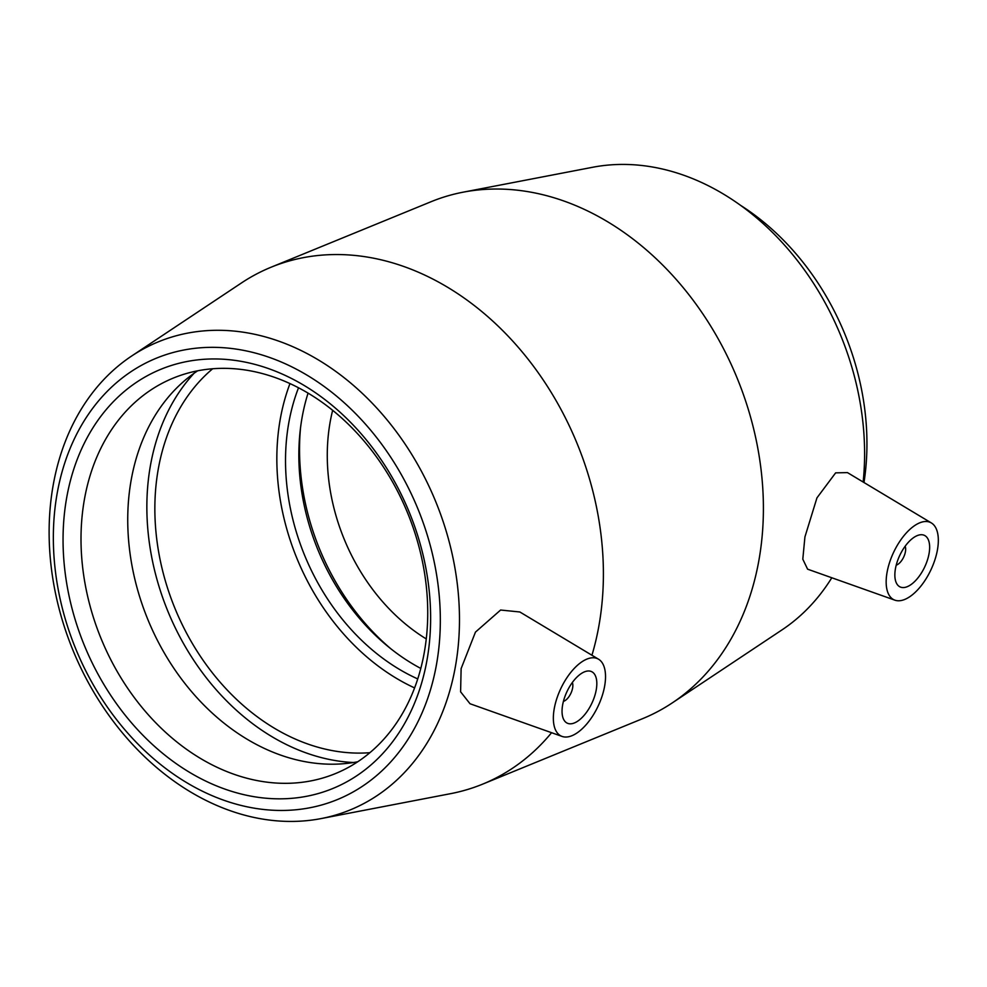 <?xml version="1.0" encoding="UTF-8"?>
<svg xmlns="http://www.w3.org/2000/svg" width="987" height="987" viewBox="0 0 987 987"><rect width="100%" height="100%" fill="white"/><g stroke="black" fill="none" stroke-linecap="round" stroke-linejoin="round"><path stroke-width="1.48" d="M905.141 546.23A11.4 5.503 -64.7 0 1 903.673 557.1A11.4 5.503 -64.7 0 1 896.221 565.144M572.337 682.486A11.4 5.503 -64.7 0 1 570.868 693.355A11.4 5.503 -64.7 0 1 563.404 701.399M332.656 410.308A179.535 139.13 -112.3 0 0 426.261 638.922M391.16 649.039A213.723 165.631 67.7 0 1 300.541 427.716M423.682 655.726A213.723 165.631 67.7 0 1 335.346 773.623A213.723 165.631 67.7 0 1 149.37 715.97A213.723 165.631 67.7 0 1 85.055 495.943A213.723 165.631 67.7 0 1 173.391 378.046A213.723 165.631 67.7 0 1 359.367 435.699A213.723 165.631 67.7 0 1 423.682 655.726M426.347 663.585A226.554 175.575 -112.3 0 0 191.305 360.748A226.554 175.575 -112.3 0 0 122.956 712.367A226.554 175.575 -112.3 0 0 426.347 663.585M435.822 668.063A238.521 184.84 67.7 0 1 116.417 719.424A238.521 184.84 67.7 0 1 188.369 349.225A238.521 184.84 67.7 0 1 435.822 668.063M197.696 370.791A213.723 165.631 -112.3 0 0 182.953 382.105A213.723 165.631 -112.3 0 0 131.777 476.807A213.723 165.631 -112.3 0 0 339.318 764.012A213.723 165.631 -112.3 0 0 357.763 761.754M454.686 670.407A252.943 196.018 -112.3 0 0 365.585 396.515A252.943 196.018 -112.3 0 0 131.666 356.011A252.943 196.018 -112.3 0 0 72.902 650.125A252.943 196.018 -112.3 0 0 321.059 818.593A252.943 196.018 -112.3 0 0 454.686 670.407M591.941 655.245A279.272 216.424 -112.3 0 0 598.11 630.076A279.272 216.424 -112.3 0 0 514.067 342.563A279.272 216.424 -112.3 0 0 271.055 267.23A279.272 216.424 -112.3 0 0 241.47 282.948L131.666 356.011M321.059 818.593L450.565 793.671A279.272 216.424 -112.3 0 0 482.692 784.122A279.272 216.424 -112.3 0 0 551.585 732.699M562.109 736.438A42.749 20.616 115.3 0 0 604.439 687.174A42.749 20.616 115.3 0 0 598.554 659.217A42.749 20.616 115.3 0 0 573.509 669.211A42.749 20.616 115.3 0 0 554.435 707.642A42.749 20.616 115.3 0 0 562.109 736.438L470.022 703.743L460.596 691.801L461.126 668.594L475.463 632.099L500.619 610.028L519.816 611.977M831.807 577.765A252.943 196.018 67.7 0 1 782.086 629.829L672.283 702.892A279.272 216.424 -112.3 0 0 758.115 564.564A279.272 216.424 -112.3 0 0 687.594 293.053A279.272 216.424 -112.3 0 0 463.187 192.169A279.272 216.424 -112.3 0 0 431.06 201.718L271.055 267.23M463.187 192.169L592.693 167.259A252.943 196.018 67.7 0 1 863.156 482.014M482.692 784.122L642.697 718.622A279.272 216.424 -112.3 0 0 672.283 702.892M807.588 569.154L802.801 559.185L804.923 536.94L816.952 497.867L835.644 472.859L847.463 472.613L931.37 522.95A42.749 20.616 -64.7 0 1 937.243 550.906A42.749 20.616 -64.7 0 1 894.925 600.182A42.749 20.616 -64.7 0 1 887.251 571.387A42.749 20.616 -64.7 0 1 906.313 532.955A42.749 20.616 -64.7 0 1 931.37 522.95M596.099 690.579A28.5 13.744 -64.7 0 1 567.278 723.175A28.5 13.744 -64.7 0 1 567.007 691.542A28.5 13.744 -64.7 0 1 591.595 671.629A28.5 13.744 -64.7 0 1 596.099 690.579M895.579 567.969A28.5 13.744 -64.7 0 1 924.412 535.373A28.5 13.744 -64.7 0 1 924.683 567.007A28.5 13.744 -64.7 0 1 900.082 586.92A28.5 13.744 -64.7 0 1 895.579 567.969M194.094 373.259A223.58 173.268 -112.3 0 0 151.085 462.027A223.58 173.268 -112.3 0 0 353.457 762.519M212.686 368.743A213.723 165.631 -112.3 0 0 158.895 465.716A213.723 165.631 -112.3 0 0 369.878 752.686M289.981 383.573A213.723 165.631 -112.3 0 0 280.888 415.761A213.723 165.631 -112.3 0 0 414.589 687.914M298.53 387.768A203.038 157.352 -112.3 0 0 289.364 419.759A203.038 157.352 -112.3 0 0 417.735 678.92M308.067 393.11A203.038 157.352 -112.3 0 0 302.688 414.293A203.038 157.352 -112.3 0 0 420.795 668.433M863.983 482.507A235.103 182.2 -112.3 0 0 741.274 205.79M598.554 659.217L519.828 611.965M894.925 600.182L807.576 569.166"/></g></svg>
